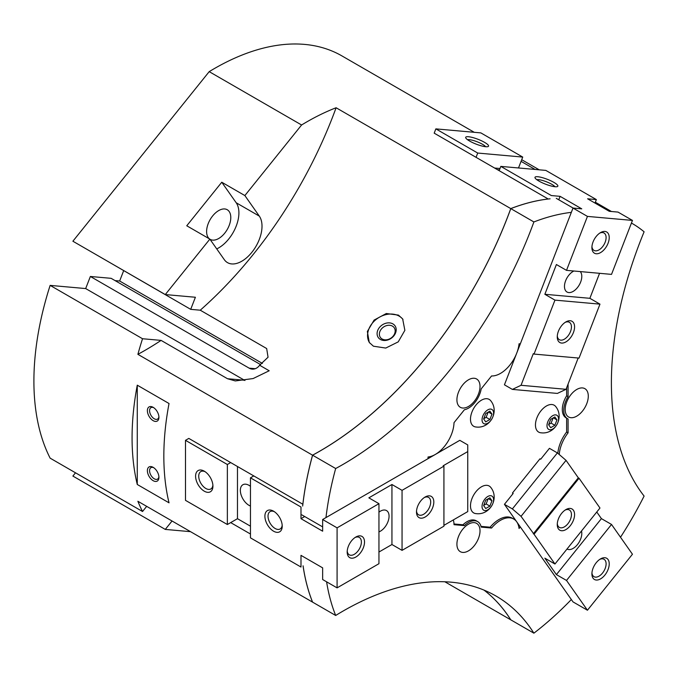<?xml version="1.0" encoding="UTF-8"?>
<svg xmlns="http://www.w3.org/2000/svg" width="678" height="678" viewBox="0 0 678 678"><rect width="100%" height="100%" fill="white"/><g stroke="black" fill="none" stroke-linecap="round" stroke-linejoin="round"><path stroke-width="1.02" d="M478.465 538.417A16.331 9.433 -60 0 1 460.294 551.672A16.331 9.433 -60 0 1 458.464 536.629A16.331 9.433 -60 0 1 476.634 523.382A16.331 9.433 -60 0 1 478.465 538.417M458.464 392.257A16.331 9.433 -60 0 1 476.634 379.002A16.331 9.433 -60 0 1 478.465 394.045A16.331 9.433 -60 0 1 460.303 407.292A16.331 9.433 -60 0 1 458.464 392.257M566.74 401.927A16.331 9.433 -60 0 1 584.911 388.672A16.331 9.433 -60 0 1 586.741 403.715A16.331 9.433 -60 0 1 568.579 416.97A16.331 9.433 -60 0 1 566.74 401.927M209.46 238.885A17.103 9.873 -60 0 1 212.655 215.935A17.103 9.873 -60 0 1 227.249 209.731A17.103 9.873 -60 0 1 224.749 233.139A17.103 9.873 -60 0 1 210.146 239.351A17.103 9.873 -60 0 1 209.934 239.215M153.728 407.69A6.619 3.822 -120 0 0 150.94 407.631A6.619 3.822 -120 0 0 149.923 412.927A6.619 3.822 -120 0 0 154.245 418.767A6.619 3.822 -120 0 0 157.559 419.089A6.619 3.822 -120 0 0 158.898 416.639M153.152 420.657A8.17 4.712 60 0 1 147.38 410.656A8.17 4.712 60 0 1 153.152 407.325L153.152 407.325A8.17 4.712 60 0 1 158.923 417.326A8.17 4.712 60 0 1 153.152 420.657M153.728 467.701A6.619 3.822 -120 0 0 150.94 467.642A6.619 3.822 -120 0 0 149.923 472.947A6.619 3.822 -120 0 0 154.245 478.778A6.619 3.822 -120 0 0 157.559 479.109A6.619 3.822 -120 0 0 158.898 476.659M153.152 480.677A8.17 4.712 60 0 1 147.38 470.676A8.17 4.712 60 0 1 153.152 467.337L153.152 467.337A8.17 4.712 60 0 1 158.923 477.337A8.17 4.712 60 0 1 153.152 480.677M471.956 412.004A15.518 8.958 -60 0 1 486.948 398.715A15.518 8.958 -60 0 1 490.83 400.859C499.508 411.707 490.118 428.649 476.337 427.038L475.753 426.971A15.518 8.958 -60 0 1 471.956 412.004M482.812 416.08A8.17 4.712 120 0 0 484.923 423.962A8.17 4.712 120 0 0 492.813 416.97A8.17 4.712 120 0 0 490.703 409.08A8.17 4.712 120 0 0 482.812 416.08M536.925 417.809A15.518 8.958 -60 0 1 551.909 404.52A15.518 8.958 -60 0 1 555.799 406.656C564.477 417.512 555.079 434.445 541.298 432.835L540.722 432.776A15.518 8.958 -60 0 1 536.925 417.809M547.773 421.877A8.17 4.712 120 0 0 549.892 429.767A8.17 4.712 120 0 0 557.782 422.775A8.17 4.712 120 0 0 555.663 414.885A8.17 4.712 120 0 0 547.773 421.877M471.956 498.635A15.518 8.958 -60 0 1 486.94 485.338A15.518 8.958 -60 0 1 490.83 487.482C499.508 498.338 490.118 515.272 476.337 513.661L475.753 513.593A15.518 8.958 -60 0 1 471.956 498.635M482.812 502.703A8.17 4.712 120 0 0 484.923 510.593A8.17 4.712 120 0 0 492.813 503.593A8.17 4.712 120 0 0 490.694 495.703A8.17 4.712 120 0 0 482.812 502.703M382.104 338.992A8.441 6.653 144.9 0 1 380.366 337.415A8.441 6.653 144.9 0 1 382.299 328.042A8.441 6.653 144.9 0 1 392.443 326.126A8.441 6.653 144.9 0 1 394.181 327.703A8.441 6.653 144.9 0 1 392.248 337.076A8.441 6.653 144.9 0 1 382.104 338.992M380.392 339.449A10.212 8.051 144.9 0 1 379.426 327.499A10.212 8.051 144.9 0 1 392.901 323.898A10.212 8.051 144.9 0 1 393.867 335.839A10.212 8.051 144.9 0 1 380.392 339.449M373.425 346.204L369.256 342.432L367.357 331.474L374.095 320.092L386.291 313.524L398.435 315.101L402.664 318.948L404.868 330.347L398.232 341.873L385.765 348.06L373.425 346.204M369.603 342.907A20.416 16.102 144.9 0 1 374.9 320.491A20.416 16.102 144.9 0 1 399.147 316.118A20.416 16.102 144.9 0 1 402.995 319.448M302.88 504.22L302.846 504.246A255.216 147.355 -60 0 1 312.55 455.175A306.261 176.822 120 0 0 510.763 208.595A255.216 147.355 -60 0 1 548.214 198.993L548.205 199.018M312.55 455.175L137.888 354.331A255.216 147.355 -60 0 1 142.533 338.737L50.138 285.387A255.216 147.355 120 0 0 50.138 458.159L142.533 511.509A255.216 147.355 -60 0 1 137.888 501.279L312.55 602.115A306.261 176.822 120 0 0 312.55 602.115A255.216 147.355 -60 0 1 303.066 565.833M510.763 619.828A306.261 176.822 120 0 0 483.99 590.097A306.261 176.822 -60 0 1 510.797 619.836A255.216 147.355 -60 0 1 510.763 619.828L444.861 581.775M597.81 204.688A255.216 147.355 -60 0 1 609.039 210.121A255.216 147.355 -60 0 1 609.047 210.129A255.216 147.355 120 0 0 597.835 204.705M250.462 534.018L230.681 522.602M303.091 565.816A255.216 147.355 120 0 0 312.583 602.132L335.678 615.471A306.261 176.822 -60 0 1 495.991 596.021A306.261 176.822 -60 0 1 533.891 633.176L510.797 619.836M325.974 517.594A255.216 147.355 -60 0 1 335.678 468.523L312.583 455.192A255.216 147.355 120 0 0 302.668 506.042M301.82 514.865L322.643 526.891M335.678 615.471A255.216 147.355 -60 0 1 326.593 581.809M137.27 484.482A255.216 147.355 -60 0 1 137.27 385.18L169.034 403.52A255.216 147.355 120 0 0 169.034 502.822L137.27 484.482L137.27 385.18M237.47 466.498L237.47 518.687L227.359 524.518L185.492 500.347L185.492 440.327L188.815 438.412L302.846 504.246M548.214 198.993L434.191 133.159L435.852 128.879L480.863 132.896L522.73 157.076L518.5 167.966M550.087 198.807A255.216 147.355 120 0 0 510.797 208.612L533.891 221.952A306.261 176.822 -60 0 1 335.678 468.523M510.797 208.612A306.261 176.822 -60 0 1 312.583 455.192M137.888 354.331A306.261 176.822 120 0 0 161.084 340.39L142.533 338.737M474.269 132.312L341.975 55.935A255.216 147.355 120 0 0 209.197 71.648L72.885 241.224L165.279 294.566L195.4 297.261L190.704 309.346L200.256 310.202L266.674 348.543L268.047 357.23L259.623 365.239L269.191 370.764L253.123 378.553L235.308 380.934L227.503 378.731L161.084 340.39M200.256 310.202A306.261 176.822 120 0 0 336.102 107.751L510.763 208.595M632.167 223.469L631.438 223.054A255.216 147.355 -60 0 1 632.167 223.469A255.216 147.355 -60 0 1 644.1 231.791A306.261 176.822 -60 0 0 644.1 496.076A255.216 147.355 -60 0 1 620.506 537.239M533.891 221.952A255.216 147.355 -60 0 1 571.342 212.35M573.147 208.078L556.274 198.332M521.068 161.356L535.086 169.449M209.197 71.648L301.591 124.989A255.216 147.355 -60 0 1 336.102 107.751M571.342 599.53A255.216 147.355 -60 0 1 533.891 633.176M172.043 521.001L165.279 529.416L72.885 476.066L75.504 472.803M142.533 511.509L146.677 506.356M190.535 531.671L165.279 529.416M50.138 285.387L85.674 288.565L90.369 276.471L111.124 278.327L260.632 364.637M115.065 280.599L119.65 281.014L123.676 270.649M190.704 309.346L98.344 255.92M90.369 276.471L249.173 368.162A11.229 8.856 -84.9 0 0 252.148 369.112A11.229 8.856 -84.9 0 0 259.623 365.239M85.674 288.565L244.487 380.248A24.501 19.323 -84.9 0 0 244.936 380.502M216.74 248.902A28.586 16.501 120 0 0 235.69 227.367A28.586 16.501 120 0 0 236.198 202.764L221.765 182.229L244.868 195.561L301.591 124.989M244.868 195.561L259.301 216.104A28.586 16.501 -60 0 1 254.106 249.292A28.586 16.501 -60 0 1 227.503 262.632A28.586 16.501 -60 0 1 224.291 259.649L209.858 239.114L186.755 225.774L221.765 182.229M165.279 294.566L209.858 239.114M119.65 281.014L262.403 363.425M556.943 419.919L554.858 425.292L550.697 427.699L548.612 424.733L550.697 419.36L554.858 416.953L556.943 419.919L553.333 417.834M548.697 424.521L551.104 423.123L553.104 417.97M554.858 425.292L551.104 423.123M491.982 414.114L489.897 419.487L485.728 421.894L483.643 418.928L485.728 413.555L489.897 411.156L491.982 414.114L488.372 412.038M483.728 418.716L486.143 417.317L488.143 412.165M489.897 419.487L486.143 417.317M491.974 500.745L489.897 506.11L485.728 508.517L483.643 505.551L485.728 500.186L489.897 497.779L491.974 500.745L488.372 498.661M483.728 505.339L486.143 503.949L488.143 498.788M489.897 506.11L486.143 503.949M428.038 458.667L428.038 456.997A26.544 15.323 120 0 0 454.014 422.674L464.405 409.749A18.374 10.611 120 0 0 481.185 388.875L491.567 375.959A26.544 15.323 120 0 0 516.322 354.162M568.079 384.053L568.079 396.638A18.374 10.611 120 0 0 567.554 418.733A18.374 10.611 120 0 0 568.079 419.004L568.079 432.852L566.639 432.013L566.639 418.207M567.554 418.733L566.113 417.902A18.374 10.611 -60 0 1 566.639 395.808L566.639 387.782M568.079 396.638L566.639 395.808M517.077 352.221A26.544 15.323 120 0 0 519.068 343.771L520.314 343.882M520.314 526.925L519.06 528.484A26.544 15.323 120 0 0 513.721 519.026A26.544 15.323 120 0 0 491.575 528.035L481.185 527.111A18.374 10.611 120 0 0 477.651 521.611A18.374 10.611 120 0 0 464.405 525.611L454.023 524.687A26.544 15.323 120 0 0 453.345 519.907M453.997 523.975L462.964 524.78A18.374 10.611 -60 0 1 476.21 520.78L477.651 521.611M464.405 525.611L462.964 524.78M481.016 526.391L490.126 527.204A26.544 15.323 -60 0 1 512.271 518.187L513.721 519.026M491.575 528.035L490.126 527.204M518.678 526.331L519.323 525.526M557.833 453.311A26.544 15.323 -60 0 1 566.639 432.013M568.079 432.852A26.544 15.323 120 0 0 559.248 454.531M591.945 246.631A10.043 5.797 120 0 0 593.979 250.385A10.043 5.797 120 0 0 595.454 250.843A10.043 5.797 120 0 0 604.632 243.436A10.043 5.797 120 0 0 604.022 233.003A10.043 5.797 120 0 0 602.556 232.546A10.043 5.797 120 0 0 599.742 233.113M596.233 253.758A12.246 7.077 -60 0 1 591.902 247.597A12.246 7.077 -60 0 1 600.564 232.596A12.246 7.077 -60 0 1 604.895 231.435A12.246 7.077 -60 0 1 608.064 243.266A12.246 7.077 -60 0 1 596.233 253.758M557.291 335.932A10.043 5.797 120 0 0 559.333 339.695A10.043 5.797 120 0 0 560.799 340.144A10.043 5.797 120 0 0 569.986 332.737A10.043 5.797 120 0 0 569.376 322.304A10.043 5.797 120 0 0 567.901 321.847A10.043 5.797 120 0 0 565.096 322.414M561.587 343.068A12.246 7.077 -60 0 1 557.257 336.898A12.246 7.077 -60 0 1 565.918 321.897A12.246 7.077 -60 0 1 570.249 320.736A12.246 7.077 -60 0 1 573.418 332.567A12.246 7.077 -60 0 1 561.587 343.068M467.54 139.71A10.043 2.119 -158.8 0 1 469.244 139.643A10.043 2.119 -158.8 0 1 478.77 142.439A10.043 2.119 -158.8 0 1 485.567 146.702M485.787 146.728A12.246 2.585 -158.8 0 1 473.863 143.177A12.246 2.585 -158.8 0 1 465.769 137.922A12.246 2.585 -158.8 0 1 468.464 136.727A12.246 2.585 -158.8 0 1 482.685 141.355A12.246 2.585 -158.8 0 1 488.075 146.575A12.246 2.585 -158.8 0 1 485.787 146.728M536.84 179.721A10.043 2.119 -158.8 0 1 538.544 179.653A10.043 2.119 -158.8 0 1 548.07 182.45A10.043 2.119 -158.8 0 1 554.867 186.713M555.087 186.738A12.246 2.585 -158.8 0 1 543.163 183.187A12.246 2.585 -158.8 0 1 535.069 177.933A12.246 2.585 -158.8 0 1 537.764 176.729A12.246 2.585 -158.8 0 1 551.985 181.365A12.246 2.585 -158.8 0 1 557.375 186.586A12.246 2.585 -158.8 0 1 555.087 186.738M580.232 271.581A12.246 7.077 -60 0 1 579.52 284.48A12.246 7.077 -60 0 1 568.8 292.574A12.246 7.077 -60 0 1 567.011 292.023A12.246 7.077 -60 0 1 565.283 281.717A12.246 7.077 -60 0 1 573.893 271.014M497.499 169.712A12.246 2.585 -158.8 0 1 498.059 169.754A12.246 2.585 -158.8 0 1 499.44 169.932M500.822 166.39L545.832 170.407L596.36 199.586L587.614 198.798L609.268 211.307L618.014 212.087L632.455 220.418L587.445 216.401L573.003 208.061L581.758 208.849L560.104 196.34L551.35 195.561L500.822 166.39L499.161 170.67M558.774 199.773L560.104 196.34M578.181 358.018L566.045 389.308L557.384 393.418L512.373 389.401L521.035 385.29L533.306 353.662L534.027 354.077L554.96 300.125L544.858 294.286L556.401 264.522L566.511 270.353L611.522 274.378L632.455 220.418M573.003 208.061L504.432 384.816L512.373 389.401M599.564 273.31L589.868 298.312L599.971 304.142L554.96 300.125M589.868 298.312L544.858 294.286M534.027 354.077L579.037 358.094L599.971 304.142M499.991 168.517L494.584 168.034M476.058 157.338L477.719 153.05L522.73 157.076M477.719 153.05L435.852 128.879M566.045 389.308L521.035 385.29M595.004 203.069L596.36 199.586M566.511 270.353L587.445 216.401M347.229 551.053A10.043 5.797 120 0 0 349.272 554.816A10.043 5.797 120 0 0 357.009 552.121A10.043 5.797 120 0 0 361.391 542.019A10.043 5.797 120 0 0 359.306 537.425A10.043 5.797 120 0 0 355.035 537.535M364.518 542.019A12.246 7.077 -60 0 1 355.857 557.028A12.246 7.077 -60 0 1 347.187 552.028A12.246 7.077 -60 0 1 355.857 537.018A12.246 7.077 -60 0 1 364.518 542.019M416.529 511.043A10.043 5.797 120 0 0 418.572 514.805A10.043 5.797 120 0 0 426.301 512.119A10.043 5.797 120 0 0 430.691 502.008A10.043 5.797 120 0 0 428.606 497.415A10.043 5.797 120 0 0 424.335 497.533M433.818 502.008A12.246 7.077 -60 0 1 425.148 517.017A12.246 7.077 -60 0 1 416.487 512.017A12.246 7.077 -60 0 1 425.148 497.008A12.246 7.077 -60 0 1 433.818 502.008M212.884 485.202A10.043 5.797 60 0 1 210.841 488.965A10.043 5.797 60 0 1 203.103 486.279A10.043 5.797 60 0 1 198.722 476.176A10.043 5.797 60 0 1 200.807 471.574A10.043 5.797 60 0 1 205.078 471.693M212.926 486.177A12.246 7.077 60 0 1 204.264 491.177A12.246 7.077 60 0 1 195.595 476.176A12.246 7.077 60 0 1 204.264 471.168A12.246 7.077 60 0 1 212.926 486.177M282.184 525.213A10.043 5.797 60 0 1 280.141 528.976A10.043 5.797 60 0 1 272.403 526.289A10.043 5.797 60 0 1 268.022 516.178A10.043 5.797 60 0 1 270.107 511.585A10.043 5.797 60 0 1 274.378 511.704M282.226 526.187A12.246 7.077 60 0 1 273.556 531.188A12.246 7.077 60 0 1 264.895 516.178A12.246 7.077 60 0 1 273.556 511.178A12.246 7.077 60 0 1 282.226 526.187M378.951 512.153A12.246 7.077 -60 0 1 386.519 510.576A12.246 7.077 -60 0 1 389.062 516.178A12.246 7.077 -60 0 1 378.951 531.883M250.462 506.042A12.246 7.077 60 0 1 240.351 490.347A12.246 7.077 60 0 1 242.894 484.736A12.246 7.077 60 0 1 250.462 486.312M322.643 567.859L300.99 555.358L300.99 567.028L250.462 537.857L250.462 477.837L300.99 507.017L300.99 518.678L322.643 531.188L322.643 519.518L337.085 527.848L337.085 587.868L322.643 579.529L322.643 567.859M337.085 587.868L378.951 563.698L378.951 503.678L368.849 497.847L391.943 484.507L402.054 490.347L402.054 550.358L443.921 526.187L443.921 466.167L443.2 465.752L467.744 451.582L467.744 444.912L459.803 440.327L322.643 519.518M391.943 484.507L391.943 544.519L378.951 552.028M402.054 550.358L391.943 544.519M443.921 466.167L402.054 490.347M378.951 503.678L337.085 527.848M253.784 475.922L250.462 477.837M250.462 526.187L237.47 518.687M227.359 524.518L227.359 464.506L230.681 462.582M185.492 440.327L227.359 464.506M467.744 451.582L467.744 511.602L443.921 525.348M304.71 516.534L300.99 518.678M591.945 572.91A10.043 5.797 120 0 0 593.979 576.673A10.043 5.797 120 0 0 602.556 573.029A10.043 5.797 120 0 0 604.022 559.282A10.043 5.797 120 0 0 599.742 559.401M596.233 562.723A12.246 7.077 -60 0 1 600.564 558.875A12.246 7.077 -60 0 1 608.929 561.46A12.246 7.077 -60 0 1 604.895 575.046A12.246 7.077 -60 0 1 591.902 573.885A12.246 7.077 -60 0 1 596.233 562.723M557.291 523.619A10.043 5.797 120 0 0 559.333 527.382A10.043 5.797 120 0 0 567.901 523.738A10.043 5.797 120 0 0 569.376 509.992A10.043 5.797 120 0 0 565.096 510.102M561.587 513.424A12.246 7.077 -60 0 1 565.918 509.585A12.246 7.077 -60 0 1 574.283 512.17A12.246 7.077 -60 0 1 570.249 525.747A12.246 7.077 -60 0 1 557.257 524.586A12.246 7.077 -60 0 1 561.587 513.424M581.504 530.993A12.246 7.077 -60 0 1 577.47 544.561A12.246 7.077 -60 0 1 567.02 549.019M533.306 533.815L578.317 477.82L579.037 478.236L534.027 534.23L521.035 516.356L512.373 508.915L557.384 452.921L549.443 448.336L540.688 459.226L539.968 458.811L512.458 493.025L512.949 493.728M512.373 508.915L504.432 504.33L513.178 493.448L512.458 493.025M556.401 574.613L601.411 518.619L611.522 524.45L566.511 580.444L556.401 574.613L544.858 558.18L554.96 564.02L599.971 508.025L579.037 478.236M596.767 512.009L601.411 518.619M534.027 534.23L554.96 564.02M504.432 504.33L573.003 601.895L587.445 610.234L632.455 554.24L611.522 524.45M566.511 580.444L587.445 610.234M521.035 516.356L566.045 460.362L578.317 477.82M557.384 452.921L566.045 460.362M244.487 380.248L227.503 378.731M255.242 368.696L249.173 368.162M259.301 216.104L236.198 202.764M611.42 211.494L595.343 202.214M539.239 169.822L521.713 159.703"/></g></svg>
